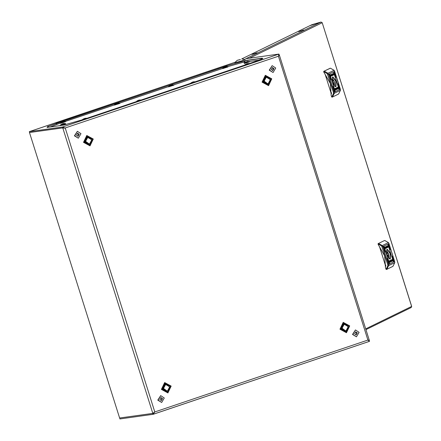 <?xml version="1.0" encoding="UTF-8"?>
<svg xmlns="http://www.w3.org/2000/svg" width="441" height="441" viewBox="0 0 441 441"><rect width="100%" height="100%" fill="white"/><g stroke="black" fill="none" stroke-linecap="round" stroke-linejoin="round"><path stroke-width="0.66" d="M88.222 137.344L87.29 137.526L85.234 141.407L88.746 143.97L89.677 143.788L91.734 139.907L88.222 137.344L87.687 137.471L85.631 141.352L89.143 143.915M271.265 69.535L272.825 70.571L273.971 68.62L272.406 67.583L271.265 69.535M272.527 70.577L273.381 68.702L272.119 67.655M273.095 72.511L269.214 70.169L272.136 65.637L275.73 68.03L273.095 72.511L269.506 70.125L272.136 65.637M114.423 105.134L119.831 103.277L118.353 103.023L119.665 103.133L117.934 103.856L119.665 103.133L119.814 103.431L114.423 105.134L114.373 104.798L117.934 103.856L114.373 104.798L116.17 103.525L115.536 103.988L118.414 103.018L115.536 103.988L116.17 103.525L114.373 104.798L114.423 105.134M116.672 103.381L117.124 103.205L116.672 103.381M117.747 103.078L117.124 103.205L117.207 103.508L117.124 103.205L117.747 103.078M140.034 100.002L139.499 100.041L140.034 100.002M139.091 100.135L139.499 100.041L139.091 100.135M139.284 100.339L138.755 100.515L139.284 100.339M138.628 100.388L138.138 100.454L138.628 100.388M137.553 100.691L138.138 100.454L137.553 100.691M137.421 100.713L136.964 101L137.421 100.713M137.923 100.487L136.043 101.733L137.923 100.487M138.292 100.361L138.744 100.184L138.292 100.361M139.367 100.057L138.744 100.184L138.827 100.487L138.744 100.184L139.367 100.057M167.084 384.431L165.143 384.442L162.999 388.499L166.665 391.184L167.96 390.693M165.612 384.326L164.951 384.469L162.801 388.527L166.571 391.195M344.658 324.207L343.726 324.389L341.676 328.269L345.182 330.838L346.113 330.656L348.17 326.775L344.658 324.207L344.123 324.333L342.067 328.214L345.579 330.783M60.213 123.171L50.053 126.991M245.775 61.994L242.655 62.429L227.854 66.646L226.52 66.541M222.518 68.443L173.754 84.887M168.418 86.684L119.649 103.128M114.313 104.93L65.549 121.369M259.099 60.136L249.457 61.481M62.22 121.788L60.274 123.045L60.323 123.375L65.715 121.677L64.215 121.269M60.274 123.045L65.566 121.374M62.098 121.837L64.287 121.264M63.702 121.314L62.534 121.694M63.102 121.749L63.024 121.446M266.761 77.142L265.829 77.324L263.773 81.21L267.285 83.773L268.216 83.592L270.272 79.711L266.761 77.142L266.221 77.269L264.17 81.155L267.676 83.718M162.536 398.592L160.976 397.55L159.829 399.502L161.389 400.544L162.536 398.592M161.092 400.549L161.946 398.675L160.684 397.628M161.665 402.484L157.779 400.136L160.7 395.61L164.295 397.997L161.665 402.484L158.071 400.097L160.7 395.61M222.578 68.316L222.628 68.647L228.019 66.949L227.87 66.646L222.578 68.316L224.375 67.043L223.741 67.506L226.591 66.536M226.013 66.585L224.844 66.971M225.412 67.026L225.329 66.718M240.279 59.563L237.286 60.334L240.279 59.563M241.701 58.945L245.257 59.408L241.133 61.067L234.645 62.754L237.286 60.334M238.702 60.053L240.384 59.524M246.144 64.044L248.14 63.521M247.633 63.565L246.464 63.951M246.028 64.094L244.248 65.246M247.032 64.006L246.949 63.702M76.497 135.205L78.057 136.241L79.204 134.29L77.638 133.254L76.497 135.205M77.759 136.247L78.614 134.373L77.351 133.325M78.327 138.182L74.441 135.839L77.368 131.313L80.962 133.7L78.327 138.182L74.738 135.795L77.368 131.313M62.209 123.927L60.263 125.183L60.312 125.514L65.703 123.811L64.204 123.408M60.263 125.183L65.555 123.513M62.093 123.976L64.276 123.403M63.691 123.452L62.523 123.833M63.851 127.835L64.783 128.088M63.096 123.888L63.013 123.585M170.424 85.306L168.479 86.557L168.528 86.894L173.919 85.19L172.42 84.782M168.479 86.557L173.771 84.892M170.303 85.356L172.492 84.777M171.907 84.826L170.739 85.212M171.306 85.267L171.229 84.964M192.044 82.285L194.04 81.767M193.527 81.811L192.359 82.191M191.923 82.335L190.143 83.492M192.926 82.246L192.849 81.943M345.105 330.998L341.34 328.33L343.489 324.273L344.145 324.129M346.499 330.496L345.204 330.987L341.532 328.302L343.682 324.245L345.623 324.229M278.574 55.583L279.203 54.921L278.933 54.061L62.523 127.03L29.304 131.666L29.575 132.532L62.793 127.89L64.871 128.122M278.982 55.059L279.379 55.153L278.442 56.25L278.933 54.061L245.516 58.763M154.273 412.302L152.829 413.449L153.099 414.308L119.886 418.95L119.759 418.007M152.988 413.393L119.919 417.985M153.374 413.2L154.769 411.955L367.932 340.083L369.481 341.356L369.238 340.48L368.919 340.524M369.145 340.513L368.246 340.369M62.793 127.89L62.523 127.03L65.279 128.122L154.769 411.955L153.099 414.308M368.891 340.535L369.271 340.259L279.379 55.153M64.75 128.111L278.442 56.25L367.932 340.083L369.271 340.259M153.677 412.974L154.113 412.412M63.217 127.807L29.9 132.482M65.031 128.127L62.809 127.945L152.812 413.393L119.594 418.029L29.547 132.763L119.594 418.029M29.365 131.644L234.992 62.313L29.332 131.655M357.304 332.922L355.744 331.88L354.597 333.831L356.157 334.873L357.304 332.922M355.859 334.879L356.714 333.005L355.452 331.957M356.433 336.814L352.546 334.465L355.474 329.94L359.062 332.327L356.433 336.814L352.839 334.427L355.474 329.94M88.669 144.135L84.904 141.467L87.048 137.41L87.709 137.261M90.063 143.628L88.768 144.119L85.096 141.44L87.246 137.383L89.187 137.366M267.726 77.169L265.785 77.181L263.635 81.238L267.307 83.922L268.602 83.432M266.248 77.065L265.587 77.208L263.437 81.265L267.207 83.933M166.119 384.403L165.193 384.585L163.137 388.471L166.648 391.035L167.574 390.853L169.631 386.972L166.119 384.403L165.584 384.53L163.528 388.416L167.04 390.98M246.155 61.905L244.209 63.157L244.259 63.493L249.65 61.79L248.151 61.382M244.209 63.157L249.501 61.492M246.039 61.955L248.222 61.376M247.644 61.426L246.475 61.812M247.043 61.867L246.96 61.564M83.84 118.772L85.835 118.249M85.322 118.293L84.154 118.673M83.718 118.816L81.943 119.969M84.722 118.728L84.644 118.425M303.899 29.966L298.662 31.62L303.899 29.966M332.211 78.002L334.212 81.502L334.565 86.083M333.793 85.019L333.92 82.638L334.256 82.473L333.71 80.753L333.374 80.918L332.128 79.314M332.856 82.947L333.92 82.638M332.371 81.205L333.374 80.918M332.834 82.886L334.256 82.473M339.548 89.181L337.834 83.724L339.548 89.181M339.057 89.424L333.628 72.186L339.057 89.424M334.719 91.541L333.005 86.078L334.719 91.541M331.004 79.76L329.289 74.303L331.004 79.76M335.21 91.298L329.78 74.06L335.21 91.298M335.833 77.401L334.118 71.944L335.833 77.401M332.867 76.828L332.398 77.368L332.635 82.258L335.061 86.513L335.965 86.656L336.103 80.918L332.867 76.828M334.906 86.403L335.601 86.447L335.777 81.188L332.79 77.158L332.327 77.55M336.13 88.933L335.888 89.854L335.987 89.049L335.414 88.376L336.075 88.773L336.059 88.062L336.527 89.54L336.02 88.966L336.025 89.788M336.516 87.853L336.974 89.325L337.387 89.121L336.918 87.643L336.516 87.853M337.762 88.057L337.602 88.409L337.343 88.2L337.712 88.073M337.839 88.079L337.238 88.15L337.437 87.693L337.839 88.079M333.848 74.92L333.142 74.364L333.374 73.399L333.716 73.669L333.435 73.592L333.357 74.303L333.782 74.766L334.002 74.507L333.716 74.964M331.048 75.394L331.169 74.887L331.494 75.179L331.208 75.009L331.048 75.394M330.805 76.205L330.441 74.854L331.075 74.546L330.596 74.915L330.987 76.161L331.07 75.654L331.671 75.593L330.805 76.205M332.316 75.632L332.117 74.204L331.445 74.364L331.913 75.846L332.327 75.56L331.803 74.182M331.902 75.824L332.205 75.665M330.993 75.405L331.593 75.334L331.395 75.797L330.993 75.405M331.064 75.428L331.494 75.218L331.064 75.428M332.481 73.856L332.701 74.551L332.944 73.63L332.845 74.441L333.418 75.108L332.757 74.716L332.768 75.422L332.481 73.856M338.027 87.279L338.39 88.63L337.657 88.812L338.236 88.569L337.845 87.329L337.756 87.831L337.156 87.891L337.288 87.461L338.027 87.279L338.28 88.663L337.729 88.933M337.63 87.952L337.348 88.156L337.63 87.952M337.337 88.305L337.817 88.145L337.657 88.597L337.337 88.305M335.116 89.815L335.392 89.892L335.474 89.181L335.05 88.718L334.829 88.977L335.061 88.536L335.689 89.121L335.458 90.085L335.116 89.815M332.431 97.037L331.908 97.191L331.18 95.559L330.348 83.564L323.749 71.999L323.766 71.332L329.907 68.338M325.149 74.275L331.378 94.021L331.511 92.665M331.544 96.706L332.459 97.026L338.589 94.032L340.419 90.344L334.664 71.337L334.096 70.284L330.419 68.19L329.879 68.344M323.766 71.332L330.436 68.184L334.118 70.312M331.974 96.579L333.545 93.343L333.429 92.401L327.36 73.73L327.983 73.267L328.551 74.32L334.697 71.315L334.096 70.284L327.983 73.267L324.306 71.172L324.185 71.872L323.749 71.999M331.908 97.191L332.459 97.026L334.306 93.327L340.424 90.273M331.908 74.391L332.045 75.565L331.908 74.391M332.045 75.565L331.759 74.43M330.596 74.915L331.097 74.667M330.485 74.942L330.987 76.161M331.56 75.769L330.877 76.326M331.483 75.516L331.334 75.802M332.382 73.906L332.701 74.551M332.828 73.686L332.845 74.441M332.735 74.468L333.418 75.108M332.949 75.334L332.757 74.716M333.374 73.399L333.666 73.399M333.374 73.608L333.247 74.336L333.76 74.772M333.931 74.738L333.738 74.953M337.547 87.467L337.845 87.329M337.387 87.715L337.624 87.858M336.918 89.336L337.277 89.154L336.819 87.693M336.963 89.088L336.489 88.685L336.786 87.919L337.128 89.01L336.593 88.658L336.786 87.919M335.54 88.316L336.075 88.773M335.959 88.112L336.527 89.54M335.006 88.553L335.579 89.148L335.458 90.085M386.542 250.317L388.543 253.818L388.896 258.404M388.124 257.335L388.251 254.959L388.587 254.793L388.041 253.068L387.705 253.233L386.465 251.629M387.187 255.267L388.251 254.959M386.707 253.525L387.705 253.233M387.165 255.207L388.587 254.793M393.879 261.502L392.165 256.039L393.879 261.502M393.389 261.739L387.959 244.501L393.389 261.739M389.05 263.856L387.336 258.398L389.05 263.856M385.335 252.081L383.62 246.618L385.335 252.081M389.541 263.619L384.111 246.376L389.541 263.619M390.164 249.722L388.449 244.259L390.164 249.722M387.198 249.148L386.729 249.689L386.966 254.578L389.392 258.834L390.296 258.972L390.434 253.239L387.198 249.148M389.238 258.718L389.932 258.762L390.109 253.509L387.121 249.474L386.658 249.865M390.461 261.248L390.219 262.169L390.318 261.364L389.745 260.692L390.406 261.089L390.39 260.377L390.858 261.86L390.351 261.281L390.357 262.103M390.847 260.168L391.046 261.596L391.718 261.441L391.25 259.958L390.847 260.168M392.093 260.377L391.933 260.725L391.674 260.515L392.049 260.388M392.17 260.399L391.569 260.466L391.768 260.008L392.17 260.399M388.179 247.236L387.474 246.684L387.755 245.698L388.047 245.99L387.771 245.913L387.689 246.618L388.372 247.026L388.047 247.28M385.379 247.715L385.5 247.203L385.825 247.5L385.539 247.324L385.379 247.715M385.467 247.82L385.814 247.649L385.467 247.82M385.136 248.52L384.773 247.169L385.406 246.861L384.927 247.23L385.318 248.476L385.401 247.974L386.002 247.908L385.869 248.344L385.136 248.52M386.647 247.952L386.448 246.525L385.776 246.679L386.244 248.162L386.658 247.875L386.134 246.502M386.233 248.14L386.537 247.98M385.324 247.721L385.925 247.655L385.726 248.112L385.324 247.721M385.395 247.743L385.825 247.539L385.395 247.743M386.812 246.172L387.033 246.872L387.275 245.951L387.176 246.756L387.749 247.429L387.088 247.032L387.099 247.743L386.812 246.172M392.358 259.6L392.722 260.951L391.988 261.127L392.567 260.89L392.176 259.644L392.093 260.146L391.487 260.212L391.619 259.777L392.358 259.6L392.611 260.978L392.06 261.254M391.961 260.273L391.68 260.471L391.961 260.273M391.669 260.62L392.148 260.466L391.994 260.918L391.669 260.62M389.447 262.13L389.723 262.208L389.805 261.502L389.381 261.039L389.16 261.298L389.392 260.851L390.02 261.436L389.789 262.401L389.447 262.13M386.768 269.352L386.239 269.506L385.511 267.874L384.684 255.885L378.08 244.32L378.097 243.647L384.238 240.654M379.481 246.591L385.71 266.336L385.842 264.986M385.875 269.027L386.79 269.346L392.92 266.353L394.756 262.588M378.097 243.647L384.21 240.665M384.839 240.516L388.449 242.627M386.305 268.9L387.876 265.664L387.76 264.716L381.691 246.045L382.314 245.582L382.882 246.64L388.499 264.462L394.612 261.48L388.995 243.658L388.427 242.6L382.314 245.582L378.637 243.487L378.516 244.193L378.08 244.32M386.239 269.506L386.79 269.346L388.642 265.642L394.756 262.66L394.607 261.458M386.239 246.706L386.57 247.147L386.377 247.886L386.239 246.706M386.377 247.886L386.09 246.745M384.927 247.23L385.428 246.982M384.817 247.263L385.318 248.476M385.892 248.085L385.208 248.647M385.814 247.831L385.666 248.118M386.713 246.227L387.033 246.872M387.165 246.006L387.176 246.756M387.066 246.789L387.749 247.429M387.281 247.655L387.088 247.032M387.705 245.72L387.997 245.72M387.661 245.94L387.578 246.651L388.091 247.087M388.262 247.059L388.069 247.269M391.878 259.788L392.176 259.644M391.718 260.03L391.955 260.173M391.25 261.651L391.608 261.469L391.15 260.008M391.294 261.408L390.82 261.006L391.117 260.234L391.459 261.326L390.924 260.973L391.117 260.234M389.872 260.631L390.406 261.089M390.291 260.427L390.858 261.86M389.337 260.874L389.91 261.469L389.789 262.401M257.164 52.771L251.927 54.425L257.164 52.771M241.734 58.945L309.836 25.71L321.026 22.05L322.206 22.706L249.54 58.168M411.629 306.401L322.184 22.717M411.662 306.429L411.199 307.559L365.925 329.648M322.2 22.706L411.696 306.401M235.114 62.175L234.474 62.484M246.006 58.659L321.02 22.05L309.858 25.705M309.858 25.699L311.93 24.696M343.302 322.933L349.101 326.081L346.213 332.156L340.413 329.008L343.302 322.933M346.455 332.707L349.691 325.893L343.192 322.365L339.956 329.179L346.455 332.707M348.258 327.575L345.716 331.329L341.003 328.765L343.352 323.826L348.114 326.555M348.136 328.457L345.7 331.29L341.031 328.754L343.357 323.859L347.756 325.745M167.674 392.352L170.562 386.277L164.769 383.13L161.88 389.205L167.674 392.352M167.916 392.903L171.152 386.09L164.653 382.562L161.417 389.375L167.916 392.903M169.576 386.751L164.813 384.023L162.464 388.968L167.178 391.525L169.719 387.777M169.217 385.941L164.818 384.061L162.492 388.956L167.161 391.492L169.598 388.653M265.405 75.869L262.516 81.943L268.315 85.091L271.204 79.016L265.405 75.869M265.295 75.301L262.053 82.114L268.552 85.642L271.794 78.829L265.295 75.301M270.217 79.49L265.449 76.762L263.101 81.706L267.814 84.264L270.355 80.516M269.859 78.68L265.46 76.8L263.134 81.695L267.803 84.231L270.239 81.392M89.777 145.293L83.977 142.145L86.866 136.065L92.665 139.213L89.777 145.293M86.756 135.497L83.52 142.311L90.019 145.844L93.255 139.031L86.756 135.497M91.822 140.712L89.28 144.461L84.567 141.903L86.916 136.964L91.678 139.692M91.7 141.589L89.264 144.428L84.595 141.892L86.921 136.997L91.32 138.876M245.631 60.472L262.34 58.14L261.833 59.028L253.382 62.17L82.958 119.632L63.78 125.09L47.077 127.421L47.584 126.539L226.454 65.93L245.631 60.472L243.834 62.269M153.297 414.248L369.453 341.362M262.34 58.14L261.971 58.383L262.792 58.515L259.898 59.822L253.382 62.17M226.454 65.93L245.262 60.715L261.971 58.383L261.083 59.342M56.035 123.392L226.635 66.018L227.209 66.552M47.077 127.421L48.791 126.192L56.211 123.48L57.027 124.246M63.78 125.09L47.231 127.383M82.958 119.632L63.939 125.051M327.812 74.573L328.551 74.32L334.168 92.147L340.276 89.143M333.429 92.401L334.168 92.147L334.306 93.327L333.545 93.343M327.36 73.73L324.185 71.872M338.589 94.032L340.452 90.311L340.314 89.143L334.653 71.315M382.143 246.894L389.028 243.63L394.651 261.458L394.789 262.627L392.903 266.364M387.76 264.716L388.499 264.462L388.642 265.642L387.876 265.664M381.691 246.045L378.516 244.193M365.677 328.865L411.64 306.44M311.892 24.713L320.976 22.067M140.993 100.063L140.006 100.002L140.993 100.063M249.198 63.576L248.211 63.515M195.098 81.822L194.112 81.761M369.481 341.356L153.198 414.281M82.941 119.638L253.366 62.175M86.894 118.304L85.907 118.243M329.896 68.344L330.436 68.184M384.227 240.659L384.767 240.499M389.028 243.63L388.471 242.589L384.795 240.499M320.998 22.056L311.908 24.702"/></g></svg>
